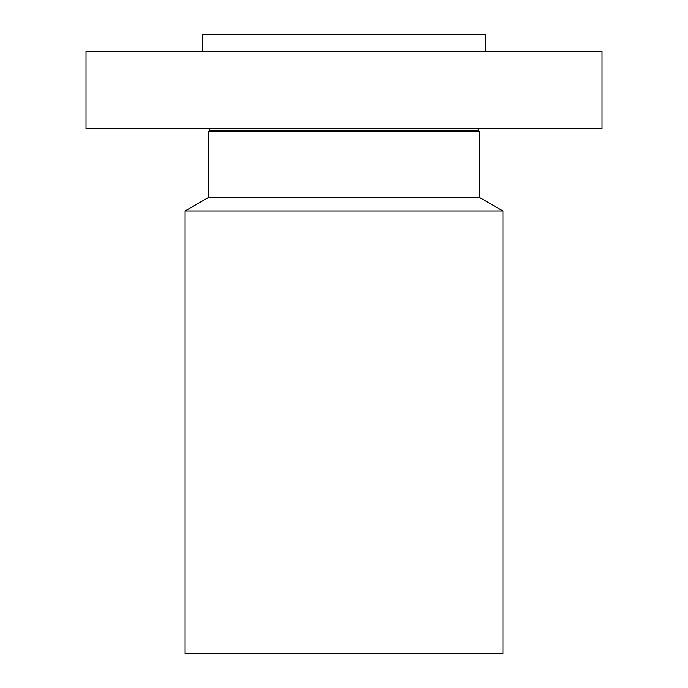 <?xml version="1.0" encoding="UTF-8"?>
<svg xmlns="http://www.w3.org/2000/svg" width="688" height="688" viewBox="0 0 688 688"><rect width="100%" height="100%" fill="white"/><g stroke="black" fill="none" stroke-linecap="round" stroke-linejoin="round"><path stroke-width="1.03" d="M86 51.6L602 51.6L602 128.656L86 128.656L86 51.6M202.272 51.6L202.272 34.4L485.728 34.4L485.728 51.6M502.928 210.958L185.072 210.958L185.072 653.6L502.928 653.6L502.928 210.958L479.536 197.456L479.536 131.477L477.988 130.582L478.504 128.656M185.072 210.958L208.464 197.456L479.536 197.456M208.464 197.456L208.464 131.477L479.536 131.477M208.464 131.477L210.012 130.582L477.988 130.582M210.012 130.582L209.496 128.656"/></g></svg>
